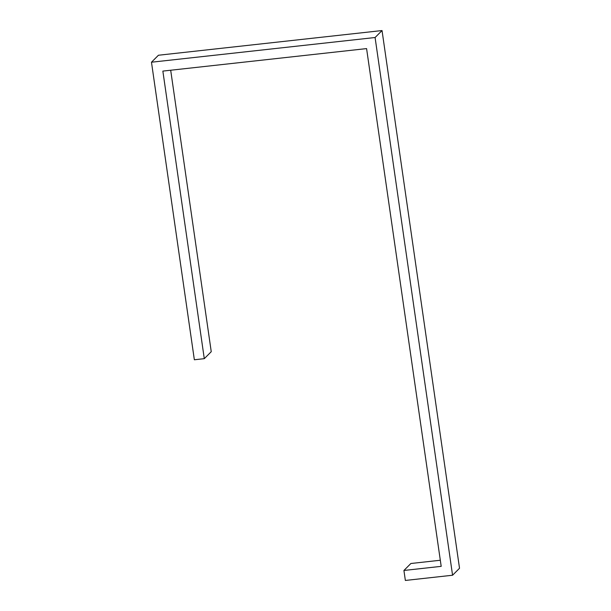 <?xml version="1.0" encoding="UTF-8"?>
<svg xmlns="http://www.w3.org/2000/svg" width="611" height="611" viewBox="0 0 611 611"><rect width="100%" height="100%" fill="white"/><g stroke="black" fill="none" stroke-linecap="round" stroke-linejoin="round"><path stroke-width="0.92" d="M452.568 575.234L459.525 568.268L382.035 30.55L158.432 55.242L151.475 62.215L375.085 37.515L452.568 575.234L405.36 580.45L403.924 570.468L441.195 566.351L366.585 48.597L162.854 71.097L204.288 358.672L211.246 351.699L170.69 70.234M204.288 358.672L194.351 359.764L151.475 62.215M440.31 560.249L410.882 563.502L403.924 570.468M382.035 30.55L375.085 37.515"/></g></svg>
